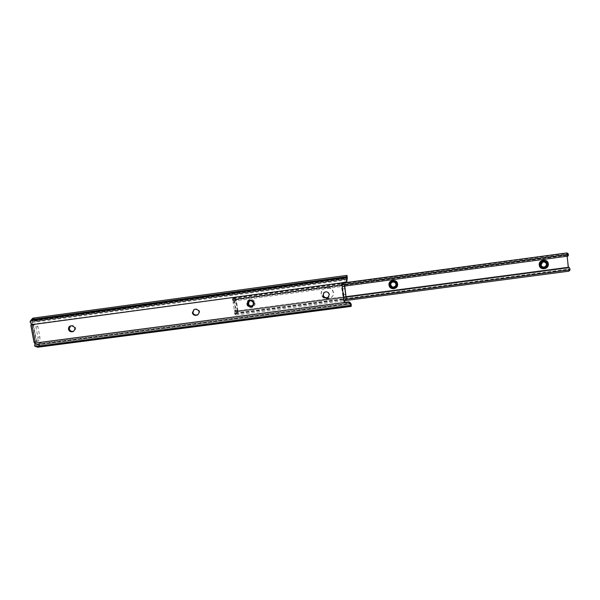 <?xml version="1.0" encoding="UTF-8"?>
<svg xmlns="http://www.w3.org/2000/svg" width="600" height="600" viewBox="0 0 600 600"><rect width="100%" height="100%" fill="white"/><g stroke="black" fill="none" stroke-linecap="round" stroke-linejoin="round"><path stroke-width="0.45" stroke-dasharray="3 2.25" d="M323.707 292.913L324.353 292.207C326.812 290.962 328.507 291.638 329.452 294.24L328.853 296.558M194.048 309.54L196.222 308.888C199.942 309.855 200.58 311.767 198.142 314.632L198.075 314.67M70.537 325.942L72.427 325.44C76.125 326.543 76.688 328.447 74.115 331.155L73.77 331.26M38.078 344.543L39.03 345.757L41.4 343.822L40.485 342.645L37.402 345.12L34.545 345.952M39.03 345.757L37.665 347.22M37.08 340.845L34.193 342.053L31.065 325.418L34.133 324.3C34.957 324.337 35.572 325.207 35.955 326.91L37.883 337.192C38.152 339.09 37.883 340.305 37.08 340.845L39.045 340.582L36.765 341.715L34.193 342.053L35.767 342.862L344.82 302.332M343.567 300.735L344.19 299.888L343.882 294.57L341.85 284.438L341.205 284.288L343.567 300.735L345.353 300.502L344.362 301.207M34.695 319.14L33.953 318.638L33.555 320.392L36.48 321.218L36.855 319.522L34.695 319.14L347.04 276.668L345.285 277.62L345.397 279.353L347.13 278.438M32.752 318.18L33.953 318.638M347.197 276.233L347.04 276.668M36.855 319.522L345.285 277.62M36.48 321.218L345.397 279.353M34.29 320.827L347.13 278.385M33.555 320.392L32.34 320.933L32.588 321.413L347.153 278.767M36.765 341.715L33.645 325.072L31.065 325.418L32.265 324.233L32.588 321.413M346.538 281.752L341.745 282.72M342.998 284.048L341.205 284.288M36.855 344.962L35.767 342.862M38.588 343.755L350.317 302.947M40.485 342.645L348.668 302.25L348.99 303.585L351.225 304.627M350.183 302.513L348.668 302.25M41.4 343.822L348.99 303.585M39.517 344.903L350.962 304.215M30 321.772L32.34 320.933M345.353 300.502L346.38 299.01M344.745 286.582L342.585 286.882L344.752 286.597M33.645 325.072L36.098 324.038C36.922 324.075 37.53 324.945 37.92 326.647L39.84 336.93C40.11 338.827 39.84 340.05 39.045 340.582M254.243 303.255C253.32 300.45 251.49 299.535 248.76 300.502C247.403 301.358 246.81 302.603 246.983 304.222C247.95 307.08 249.803 307.98 252.562 306.93L254.243 303.255M321.405 293.925C321.18 291.923 321.847 290.272 323.392 288.99L327.368 287.73C332.385 286.808 335.692 293.865 331.733 297.038L327.48 298.507C324.218 298.612 322.192 297.09 321.405 293.925M325.778 288.135L323.22 289.2C321.675 290.49 321.015 292.14 321.233 294.15C322.028 297.322 324.053 298.853 327.322 298.74L331.582 297.27C335.55 294.097 332.235 287.017 327.21 287.94L325.942 287.918M234.772 301.642L236.25 300.21L237.885 310.53L236.16 310.725L234.772 301.642L233.07 301.868L234.127 300.487L235.77 310.808L236.962 310.657L237.57 311.452L235.755 312.007L236.055 312.9L236.587 312.825L236.025 313.755L235.335 313.11L234.975 314.145L234.54 313.058L235.11 311.37L235.755 312.007M237.885 310.53L234.458 310.95L233.07 301.868M234.833 302.55L233.123 302.782M542.28 266.865L540.615 264.72C540.66 263.228 540.495 263.1 540.127 264.345L540.735 266.505C543.525 270.03 549.398 265.17 546.188 262.028C543.428 258.87 538.005 263.468 540.93 266.618C543.72 270.142 549.6 265.275 546.39 262.125C543.623 258.968 538.192 263.572 541.118 266.722C543.923 270.263 549.81 265.38 546.592 262.23C544.05 259.298 538.808 263.108 540.982 266.37M540.398 266.04L542.52 267.6L544.215 267.435C545.857 266.767 546.623 265.59 546.518 263.918C545.175 261.135 543.352 260.85 541.05 263.062L540.713 264.743L542.303 266.888M545.362 262.118C542.805 261.36 541.373 262.298 541.058 264.93L542.467 266.985M545.257 262.072C542.678 261.218 541.207 262.132 540.862 264.825L542.377 266.933M545.287 262.08C542.707 261.255 541.252 262.178 540.908 264.855L542.4 266.947M545.385 262.132L542.61 262.125M391.26 286.147L390.577 284.73C390.607 283.282 390.457 283.155 390.143 284.355L390.442 286.005C392.317 288.105 394.207 288.15 396.12 286.14C398.528 282.735 392.842 279.09 390.592 282.532C387.9 286.043 393.915 289.965 396.112 286.275C398.52 282.87 392.835 279.218 390.577 282.66C387.877 286.178 393.9 290.1 396.105 286.41C398.52 282.998 392.82 279.337 390.562 282.788L390.397 286.403M390.442 286.005L392.49 287.52L394.095 287.362C395.64 286.718 396.33 285.585 396.18 283.965C394.875 281.303 393.135 280.995 390.952 283.05L390.908 283.125M396.007 284.865L395.993 284.332C395.61 282.75 394.582 281.993 392.918 282.06M392.228 282.157C394.192 281.647 395.452 282.337 396 284.235L396 284.205C394.882 281.663 393.24 281.288 391.065 283.065L390.577 284.332M391.072 282.968C393.248 281.19 394.89 281.572 396.007 284.108L396.007 284.07C394.89 281.543 393.248 281.16 391.08 282.938L390.585 284.272L391.08 282.938M249.938 305.625L248.572 303.69C248.587 302.257 248.46 302.13 248.197 303.3L248.52 304.897C249.675 306.48 251.108 306.877 252.833 306.075C256.267 304.222 252.93 298.485 249.458 300.608C245.82 302.468 249.195 308.438 252.638 306.225C256.072 304.38 252.735 298.627 249.255 300.757C245.618 302.625 248.993 308.595 252.442 306.382C255.885 304.53 252.54 298.77 249.053 300.9C247.455 302.048 247.072 303.532 247.913 305.355C247.178 303.082 247.942 301.68 250.208 301.155C251.805 301.087 252.81 301.822 253.222 303.36L252.06 305.925C250.132 306.645 248.85 305.993 248.205 303.968L249.487 301.32C251.438 300.615 252.75 301.245 253.425 303.21L252.263 305.775C250.335 306.487 249.053 305.835 248.407 303.817L249.683 301.17C251.64 300.465 252.952 301.095 253.62 303.06L252.458 305.618L249.938 305.625L248.572 303.668L248.82 302.115L248.558 303.705C249.202 305.715 250.485 306.368 252.405 305.655L253.567 303.097C252.9 301.132 251.587 300.502 249.638 301.207L248.355 303.855C249 305.873 250.282 306.525 252.21 305.812L253.373 303.248C252.705 301.282 251.392 300.653 249.435 301.358L248.153 304.005C248.798 306.03 250.087 306.683 252.015 305.97L253.178 303.397C252.772 301.853 251.782 301.103 250.208 301.155M248.52 304.897L250.493 306.368L252.015 306.225C253.462 305.61 254.093 304.507 253.905 302.94C252.847 300.57 251.272 300.12 249.18 301.59L248.82 302.115M566.827 252.772L567.998 267.142L568.852 269.918L569.287 269.077L569.895 270.188M253.178 303.397C253.327 305.722 252.233 306.87 249.892 306.84L247.913 305.355M545.467 262.17L543.743 261.877M237.458 311.062L568.365 267.315L568.597 268.072L569.04 267.225M567.127 256.207L567.075 254.625L568.02 256.087M235.478 299.317L233.647 297.735L233.782 299.543L235.665 299.43L235.327 300.33L234.127 300.487L236.25 300.21M234.525 311.055L236.235 310.83L234.525 311.055M233.782 299.543L233.22 301.035L232.5 300.255L232.545 298.822L232.987 299.288L233.603 297.728L235.987 298.972L235.657 300.105L234.127 300.487M236.055 312.9L236.167 313.62L237.42 312.435L237.885 310.793L567.998 267.142M234.54 313.058L236.04 314.947L234.975 314.145M236.04 314.947L345.428 300.562M235.583 313.83L346.252 299.25M232.545 298.822L233.333 297.93L233.295 299.407L343.808 284.535M233.295 299.407L232.5 300.255M233.333 297.93L341.752 283.305M568.447 255.097L568.043 253.627L567.773 254.228L567.03 252.938M237.885 310.793L236.04 299.505M236.587 312.825L237.458 311.782M236.962 310.657L237.84 310.868M235.77 310.815L237.292 310.41M236.017 310.035L234.315 310.26M542.52 267.6C546.54 267.337 547.755 265.478 546.165 262.013C543.405 258.855 537.975 263.46 540.9 266.603C543.697 270.127 549.577 265.26 546.36 262.118C543.6 258.952 538.17 263.565 541.095 266.707C543.893 270.248 549.78 265.365 546.562 262.215C543.795 259.058 538.357 263.67 541.29 266.82L542.362 267.653M392.49 287.52L396.127 286.125C398.528 282.72 392.842 279.075 390.592 282.517C387.9 286.028 393.915 289.942 396.12 286.26C398.52 282.847 392.835 279.195 390.577 282.645C387.885 286.155 393.9 290.085 396.112 286.395C398.52 282.983 392.82 279.322 390.562 282.772L390.353 286.305M250.493 306.368L252.855 306.053C256.29 304.207 252.952 298.462 249.48 300.585C245.843 302.452 249.218 308.415 252.66 306.21C256.103 304.358 252.757 298.605 249.285 300.735C245.64 302.603 249.022 308.572 252.465 306.368C255.907 304.515 252.562 298.755 249.083 300.885C246.78 303.195 247.05 305.183 249.892 306.84M194.835 309.322L195.375 309M70.77 325.905L71.617 325.545M342.442 286.627L344.678 286.327M341.85 284.438L343.395 284.228M32.61 321.472L347.153 278.835M32.242 322.455L347.077 279.832M32.265 324.233L341.782 282.683M36.338 344.272L350.407 303.173M36.938 344.535L350.67 303.502M36.938 344.58L350.685 303.548M344.13 300.345L345.54 300.42M344.19 299.888L342.022 284.782M342.562 286.928L344.775 286.627M343.058 288.832L345.285 288.532M343.882 294.57L346.103 294.27M344.04 297.067L346.267 296.767M344.017 297.105L346.252 296.812M344.017 297.615L346.245 297.322M32.273 322.373L30.87 322.882M36.39 344.295L35.01 344.88M35.955 324.075L33.983 324.337M37.92 326.647L35.955 326.91M39.84 336.93L37.883 337.192M33.338 325.05L36.457 341.67M71.573 325.793L72.427 325.44M195.683 309.21L196.222 308.888M541.815 267.975C545.445 268.965 547.477 267.638 547.912 263.985L546.877 261.795L545.933 261.082M389.452 284.183L389.467 285.105C391.125 288.803 393.487 289.305 396.562 286.627L397.147 284.835M247.185 304.072C248.153 306.923 250.005 307.822 252.757 306.772L254.438 303.105C253.515 300.3 251.685 299.385 248.962 300.353C247.605 301.207 247.013 302.445 247.185 304.072M254.947 302.985C255.96 308.22 247.47 309.337 246.84 304.065C245.82 298.845 254.317 297.697 254.947 302.985M236.16 310.725L234.458 310.95M542.107 266.782L540.697 264.735L541.05 263.062M544.215 267.435C545.985 266.85 546.847 265.657 546.795 263.865C546.525 259.987 540.023 260.46 540.127 264.345M394.095 287.362C395.76 286.8 396.555 285.653 396.465 283.913C394.088 280.298 391.98 280.447 390.143 284.355M252.015 306.225C253.59 305.685 254.31 304.575 254.19 302.888C251.85 299.37 249.855 299.513 248.197 303.3M236.1 299.558L566.655 255.112M235.673 299.805L567.023 255.263M235.725 313.47L569.04 269.55M235.718 311.947L568.65 267.975M233.76 299.647L567.188 254.798M233.333 298.418L567.248 253.417M569.97 268.815L569.865 270.053M235.575 299.25L235.987 298.972M234.292 298.388L233.76 298.455M237.555 311.707L237.96 311.4M234.75 301.815L233.04 302.048M237.368 310.605L235.748 300.368M193.965 309.577L194.513 309.263M70.185 326.048L71.04 325.695M33.053 320.272L347.19 277.612M37.402 345.12L350.918 304.163M342.555 286.935L344.782 286.635M36.098 324.038L34.133 324.3M33.27 325.087L36.39 341.722M73.463 331.44L74.115 331.155M541.822 267.975C543.668 268.837 547.29 269.055 547.912 263.978L547.08 261.9M389.452 284.22L389.467 285.097C391.125 288.795 393.487 289.305 396.562 286.627L396.555 286.763M248.76 300.502L248.962 300.353C247.62 301.192 247.028 302.43 247.192 304.058C247.327 306.555 249.188 307.462 252.757 306.772L252.562 306.93M541.357 266.175L541.882 266.647M390.592 284.392L390.952 283.05M248.805 304.395L249.18 301.59M390.615 284.752L390.938 285.697M236.025 313.755L568.852 269.918M235.335 313.11L569.287 269.077M235.11 311.37L346.29 296.678M237.495 311.798L568.597 268.072M235.53 299.235L567.075 254.625M233.22 301.035L344.618 286.08M232.987 299.288L567.773 254.228M233.603 297.728L341.73 283.14M232.515 298.59L232.47 300.022M234.615 313.41L235.065 314.498"/><path stroke-width="0.9" d="M328.853 296.558L328.41 297.03C325.935 298.373 324.21 297.72 323.228 295.072L323.707 292.913M323.017 295.358C324 298.013 325.733 298.673 328.207 297.33L329.257 294.532C328.312 291.915 326.61 291.24 324.142 292.485L323.017 295.358M198.075 314.67L196.373 315.03C194.55 315.09 193.395 314.212 192.915 312.413L194.048 309.54M194.835 309.322L193.965 309.577L192.368 312.743C192.847 314.55 194.002 315.428 195.825 315.368L197.603 314.97C200.048 312.097 199.403 310.178 195.683 309.21L194.835 309.322M73.77 331.26L72.69 331.418C70.95 331.47 69.832 330.615 69.338 328.86L70.537 325.942M70.77 325.905L70.185 326.048C68.873 326.647 68.31 327.705 68.483 329.22C68.977 330.983 70.102 331.837 71.843 331.785L73.267 331.522C75.847 328.808 75.285 326.895 71.573 325.793L70.77 325.905M350.985 303.615L351.21 306.382L37.665 347.22L34.545 345.952L35.062 343.793L33.998 342.233L30.855 325.538L31.343 323.993L31.95 324.66L341.632 282.87L346.538 281.752L346.89 275.385L347.303 277.8L346.853 281.325M344.37 284.962L346.305 299.16L344.835 286.575L344.37 284.962L341.767 283.403L341.745 282.72M351.21 306.382L350.123 303.12L348.825 302.183L345.015 302.685L344.25 302.108L341.632 282.87M346.89 275.385L32.752 318.18L30 321.772L31.343 323.993M347.13 278.385L347.183 276.007M344.362 301.207L344.82 302.332L348.968 301.875L350.28 302.775L350.918 304.163L350.183 302.513M31.95 324.66L35.4 343.02L35.062 343.793M341.767 283.403L344.288 285.09M346.305 299.16L344.355 301.44M397.118 284.212C395.565 280.605 393.24 280.035 390.143 282.502L389.452 285.24C391.11 288.938 393.472 289.447 396.555 286.763L397.118 284.212M548.123 264.09L547.08 261.9C543.21 259.815 540.855 260.903 540.007 265.17L540.87 267.157C544.74 269.513 547.155 268.493 548.123 264.09M542.467 266.985C545.055 267.728 546.525 266.805 546.877 264.225L545.467 262.17M542.61 262.125L541.102 264.96L541.748 266.392C544.5 268.043 546.225 267.322 546.923 264.248L546.21 262.725L543.743 261.877C541.207 262.455 540.285 263.947 540.982 266.37L543.105 267.93C545.7 267.945 546.967 266.722 546.923 264.248M542.377 266.933C544.92 267.577 546.352 266.64 546.675 264.12L545.362 262.118M542.4 266.947C544.957 267.615 546.398 266.685 546.72 264.142L545.385 262.132M542.28 266.865C544.793 267.428 546.188 266.475 546.472 264.007L545.257 262.072M542.303 266.888C544.822 267.465 546.232 266.52 546.525 264.038L545.287 262.08M390.577 284.332L390.585 284.993C391.748 287.603 393.412 287.985 395.58 286.132L396.007 284.865M392.228 282.157L391.065 283.095L390.585 285.022C391.748 287.64 393.412 288.022 395.58 286.17L395.993 284.362C395.603 282.772 394.582 282 392.918 282.06C390.525 282.608 389.685 284.055 390.397 286.403L392.452 287.918C394.912 287.947 396.09 286.763 395.993 284.362M395.588 286.035C393.42 287.888 391.763 287.505 390.6 284.888L390.6 284.858C391.763 287.468 393.428 287.85 395.588 286.005L396.015 284.798L395.588 286.005M390.938 285.697L392.002 286.74C393.435 287.362 394.635 287.077 395.595 285.87L396.015 284.73L395.595 285.87M392.002 286.74L390.615 284.76C391.778 287.37 393.435 287.752 395.595 285.9M568.365 267.315L567.127 256.207M569.985 269.153L569.895 270.188L568.912 271.185L569.018 269.91L570 268.957L569.04 267.225L346.29 296.678M345.428 300.562L568.912 271.185M346.252 299.25L569.018 269.91M343.808 284.535L567.3 254.46L566.88 252.945L568.043 253.627M344.618 286.08L568.02 256.087L568.447 255.007L567.3 254.46M341.752 283.305L566.88 252.945M567.03 252.938L341.73 283.14M542.362 267.653L543.105 267.93M390.353 286.305L392.452 287.918M35.4 343.02L344.445 302.498M30.578 320.61L346.733 277.68M31.178 319.98L346.785 277.08M31.432 319.545L346.785 276.66M36.555 346.815L350.94 305.843M36.18 346.635L350.85 305.603M35.453 346.53L350.692 305.407M351.308 305.002L350.985 303.63M72.645 331.68L73.492 331.312M71.843 331.785L72.69 331.418M196.673 315.255L197.212 314.925M195.825 315.368L196.373 315.03M545.933 261.082C542.295 260.07 540.255 261.397 539.812 265.065L540.675 267.053L541.815 267.975M548.31 263.88C549.165 269.438 539.685 270.69 539.265 265.087C538.395 259.538 547.89 258.255 548.31 263.88M397.147 284.835L397.125 284.085C395.572 280.478 393.255 279.907 390.158 282.375L389.452 284.183M397.575 283.972C398.513 289.365 389.55 290.543 389.025 285.112C388.072 279.735 397.05 278.528 397.575 283.972M197.603 314.97L198.022 314.707M540.87 267.157L541.822 267.975M390.143 282.502L389.452 284.22M568.418 254.88L568.043 253.538"/></g></svg>

